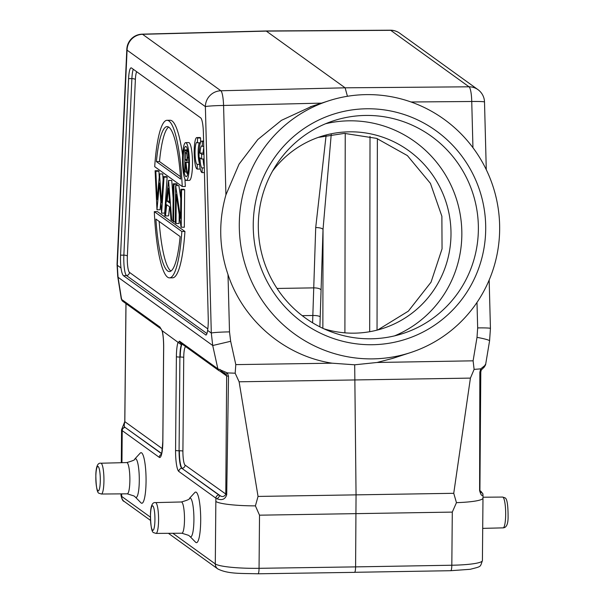 <?xml version="1.0" encoding="UTF-8"?>
<svg xmlns="http://www.w3.org/2000/svg" width="604" height="604" viewBox="0 0 604 604"><rect width="100%" height="100%" fill="white"/><g stroke="black" fill="none" stroke-linecap="round" stroke-linejoin="round"><path stroke-width="0.91" d="M163.676 347.519A3.148 0.415 -179.5 0 1 163.624 347.443C163.631 340.762 163.163 335.333 162.212 331.173L162.242 330.773A18.747 3.413 -90.9 0 1 163.676 347.519L162.861 441.237A18.747 3.413 -90.9 0 1 159.275 457.349L122.197 430.607L122.197 433.921A37.818 4.998 -179.5 0 1 121.563 433A37.818 4.998 -179.5 0 1 121.57 432.947M161.63 453.491L125.156 427.443A3.148 3.073 125.8 0 0 122.197 430.607L121.57 429.693L124.779 421.577L125.957 303.291M482.958 498.066A37.818 4.998 -179.5 0 1 482.958 498.119A37.818 4.998 -179.5 0 1 456.458 502.656L452.29 512.101L259.516 515.182L255.409 505.865L258.044 496.428L239.116 381.796L235.167 373.204L227.361 372.902L228.516 376.216L226.704 494.684C225.322 499.214 222.151 500.61 217.206 498.866L215.907 498.187L215.847 501.448A37.818 4.998 -179.5 0 0 255.409 505.865M480.323 492.32L479.908 490.463L480.799 371.966L479.848 372.2L480.746 368.855L474.11 369.391L470.418 378.104L453.74 493.302L456.458 502.656M482.974 494.623C482.022 496.48 480.905 495.152 479.606 490.644L479.848 372.2M311.913 106.281L281.449 120.339L257.81 139.532L239.071 164.129L225.919 194.873C218.361 221.653 219.056 248.229 228.01 274.578C243.261 320.671 284.786 356.005 332.147 363.193L354.699 364.801L356.05 494.986L355.597 566.884L451.822 565.231L452.29 512.101M168.418 533.324L217.81 568.938A6.304 6.138 -54.2 0 1 215.296 563.925A37.818 4.998 0.5 0 0 259.056 568.311L355.597 566.884C355.499 570.629 355.092 572.441 354.389 572.305L450.727 570.704A6.304 1.2 -91 0 0 451.822 565.231A37.818 4.998 0.5 0 0 482.415 560.595L483.011 494.835L482.8 493.544L480.014 491.475L480.354 492.343M162.242 330.773L181.389 344.793L182.348 343.623M146.062 481.305A25.3 4.606 -90.9 0 0 140.181 453.151L134.783 459.025A19.404 3.533 89.1 0 1 135.915 458.836A19.404 3.533 89.1 0 1 139.29 480.618A19.404 3.533 89.1 0 1 135.583 497.296A19.404 3.533 89.1 0 1 135.387 497.13L140.974 502.83A25.3 4.606 -90.9 0 0 146.062 481.305M200.694 520.693A25.3 4.606 -90.9 0 0 194.813 492.539L189.407 498.421A19.404 3.533 89.1 0 1 190.547 498.232A19.404 3.533 89.1 0 1 193.914 520.014A19.404 3.533 89.1 0 1 190.207 536.684A19.404 3.533 89.1 0 1 190.018 536.518L195.605 542.226A25.3 4.606 -90.9 0 0 200.694 520.693M126.01 303.389L124.832 421.652C124.145 424.718 124.069 426.432 124.62 426.801L121.608 429.927M162.174 330.909L159.939 327.058A3.148 3.073 -54.2 0 0 160.989 328.84L122.771 301.283A3.148 3.073 125.8 0 1 121.57 299.388L121.532 298.414M159.939 327.058L121.57 299.388L118.059 277.259A15.757 5.444 171 0 1 117.72 276.421L121.291 298.995M235.167 373.204L235.802 364.612L230.66 341.29L212.721 345.518L118.059 277.259L117.297 265.262L127.074 50.162A15.757 4.96 -177.4 0 1 126.825 49.203L117.048 264.303A15.757 4.96 2.6 0 0 117.297 265.262L120.989 267.927C121.646 272.321 122.499 274.926 123.533 275.749L205.964 335.039M206.326 334.843L205.564 334.895C206.417 335.454 207.104 333.952 207.602 330.388A15.757 2.869 -90.9 0 0 208.267 321.373A15.757 2.869 -90.9 0 0 208.244 318.376L203.382 132.548A15.757 2.869 -90.9 0 0 200.671 117.855L131.521 67.995A15.757 2.869 -90.9 0 0 131.166 67.859A15.757 2.869 -90.9 0 0 128.592 78.618L120.566 255.152A15.757 2.869 -90.9 0 0 120.49 258.074A15.757 2.869 -90.9 0 0 120.989 267.927M266.077 30.97L142.159 34.164A15.757 2.96 88.5 0 1 142.567 34.3L266.485 31.106L390.72 30.336A15.757 2.778 -90.4 0 0 390.35 30.2L266.115 30.97L345.126 87.814L220.868 90.766A15.757 2.741 88.6 0 1 223.578 105.458A15.757 0.868 178.5 0 0 205.375 106.629L211.302 333.053A15.757 0.868 -1.5 0 1 229.505 331.875L228.01 274.578M372.932 358.874A132.367 129.951 -108 0 1 241.238 248.123A132.367 129.951 -108 0 1 328.523 100.876A132.367 129.951 -108 0 1 366.016 94.624A132.367 129.951 -108 0 1 497.711 205.375A132.367 129.951 -108 0 1 410.426 352.623A132.367 129.951 -108 0 1 372.932 358.874M366.386 108.78A118.188 116.028 72 0 0 253.28 228.606A118.188 116.028 72 0 0 372.562 344.718A118.188 116.028 72 0 0 485.669 224.892A118.188 116.028 72 0 0 366.386 108.78M354.699 364.801L377.07 362.476L392.691 358.391M411.03 101.985L471.739 101.495A15.757 2.997 -90.5 0 0 469.029 86.802L345.126 87.814L347.436 96.285M476.994 302.43L477.666 327.919A15.757 0.868 -1.5 0 1 490.433 328.433L489.164 280.037M490.433 328.433L489.572 340.875A15.757 1.427 -170.6 0 0 477.009 337.357L473.106 360.822L474.11 369.391M485.322 365.133L480.746 368.855L481.071 370.199L484.234 367.119L485.284 364.559M219.939 369.369L222.423 371.936L226.1 374.269L227.361 372.902L217.863 368.833A3.148 3.073 -54.2 0 0 219.056 370.72M180.694 343.057L219.063 370.728L224.998 373.166M228.516 376.216L226.659 375.967L226.1 374.269M220.309 371.385L226.659 375.967L225.775 494.442C224.039 496.767 222.129 497.16 220.06 495.62L218.874 495.023A3.148 3.073 -54.2 0 0 215.907 498.187L178.829 471.452A18.747 3.413 -90.9 0 1 175.568 450.395L176.383 356.685A18.747 3.413 -90.9 0 1 178.089 342.196M217.206 498.866L220.06 495.62L181.789 468.281L218.874 495.023M207.602 330.388L211.302 333.053L212.721 345.518L217.863 368.833L179.494 341.162L178.248 342.498M179.192 214.42L179.109 223.48L176.013 223.525L175.303 223.019L175.628 185.534L178.882 185.594L180.77 198.429M175.628 185.534L180.596 218.323L180.853 189.294L183.948 189.248L184.658 189.754L184.333 227.24L181.072 227.179L176.262 194.571L176.013 223.525M173.242 183.812L173.952 184.318L173.627 221.804L172.918 221.298L173.242 183.812L176.345 183.759L177.048 184.273L177.04 185.511M168.554 180.43L171.762 220.468L170.985 219.901L169.988 207.089L166.712 204.733L165.473 215.93L164.688 215.364L168.554 180.43L171.74 180.445L173.121 198.074M165.473 215.93L168.569 215.877L169.573 206.794M156.972 209.799L155.107 170.736L155.84 171.264L157.123 199.448L159.532 173.922L161.547 202.619L163.314 176.647L164.039 177.176L161.6 213.137L159.494 183.088L156.972 209.799L160.075 209.754L160.785 202.242M161.6 213.137L164.696 213.084L167.142 177.123L166.41 176.602L163.314 176.647M163.11 179.66L162.725 173.944L159.532 173.922M159.214 177.274L158.943 171.211L158.203 170.683L155.107 170.736M182.234 186.523A78.792 14.337 89.1 0 0 167.014 120.302A78.792 14.337 89.1 0 0 154.7 166.666L182.234 186.523L185.33 186.47A78.792 14.337 -90.9 0 0 184.93 179.056M182.612 155.251A78.792 14.337 -90.9 0 0 170.109 120.256L167.014 120.302M184.937 231.453L157.402 211.596L154.307 211.649L181.842 231.506L184.937 231.453A78.792 14.337 -90.9 0 1 172.623 277.817L169.528 277.863A78.792 14.337 89.1 0 1 154.307 211.649M186.258 180.453L189.354 180.4A18.913 3.443 -90.9 0 0 192.502 163.978A18.913 3.443 -90.9 0 0 188.75 142.589L185.655 142.635A18.913 3.443 89.1 0 1 189.407 164.031A18.913 3.443 89.1 0 1 186.258 180.453A18.913 3.443 89.1 0 1 182.506 159.056A18.913 3.443 89.1 0 1 185.655 142.635M203.11 159.011A11.008 2.001 -90.9 0 0 204.273 166.636M203.933 153.65L203.103 153.054L200.007 153.106A11.008 2.001 89.1 0 1 201.766 145.904A11.008 2.001 89.1 0 1 202.34 146.349L202.385 141.578A15.757 2.869 -90.9 0 0 201.683 141.117A15.757 2.869 -90.9 0 0 199.056 155.379A15.757 2.869 -90.9 0 0 201.623 172.336L202.113 172.623L202.151 167.912A11.008 2.001 89.1 0 1 202.121 167.912A11.008 2.001 89.1 0 1 199.962 157.833L201.638 159.033L201.676 154.307L200.007 153.106M203.782 147.746A11.008 2.001 -90.9 0 0 203.103 153.054M199.433 142.77A11.008 2.001 -90.9 0 0 198.157 152.284A11.008 2.001 -90.9 0 0 199.396 163.088M200.566 142.431L200.603 137.984A15.757 2.869 -90.9 0 0 199.901 137.523L196.806 137.576A15.757 2.869 -90.9 0 0 194.178 151.838A15.757 2.869 -90.9 0 0 196.745 168.795L197.236 169.082L197.274 164.363A11.008 2.001 89.1 0 1 197.244 164.371A11.008 2.001 89.1 0 1 195.062 153.393A11.008 2.001 89.1 0 1 196.889 142.355A11.008 2.001 89.1 0 1 197.078 142.401L197.463 142.801L197.508 138.029A15.757 2.869 -90.9 0 0 196.806 137.576M175.779 185.639L178.882 185.594M180.853 189.294L181.562 189.807L184.658 189.754M181.562 189.807L181.23 227.293M173.952 184.318L177.048 184.273M173.627 221.804L175.319 221.781M168.644 180.49L171.74 180.445M171.762 220.468L172.925 220.445M169.664 202.997L168.524 188.357L167.104 201.147L169.664 202.997M167.104 201.147L169.52 201.109M155.84 171.264L158.943 171.211M159.63 173.99L162.725 173.944M164.039 177.176L167.142 177.123M180.641 179.086A72.488 13.19 -90.9 0 0 167.112 126.606A72.488 13.19 -90.9 0 0 156.398 161.6L180.641 179.086M180.468 176.678L159.494 161.555A72.488 13.19 89.1 0 1 168.667 127.082M159.494 161.555L156.398 161.6M181.842 231.506A78.792 14.337 89.1 0 1 169.528 277.863M155.892 219.078A72.488 13.19 -90.9 0 0 169.422 271.558A72.488 13.19 -90.9 0 0 180.135 236.564L155.892 219.078M170.97 271.037A72.488 13.19 89.1 0 1 159.169 221.442M183.193 159.554A15.13 2.756 -90.9 0 0 186.198 176.67A15.13 2.756 -90.9 0 0 188.712 163.533A15.13 2.756 -90.9 0 0 185.715 146.417A15.13 2.756 -90.9 0 0 183.193 159.554M187.708 174.02A15.13 2.756 89.1 0 1 187.595 173.627M187.112 149.868A15.13 2.756 89.1 0 1 187.308 149.014M184.952 149.905L186.666 151.438L187.429 157.576C187.27 161.729 186.779 163.359 185.949 162.476L187.338 173.627L186.893 173.31L185.504 162.151L185.126 172.034L184.764 171.77L184.952 149.905L187.527 149.86M186.666 151.438L187.844 151.423M187.429 157.576L188.554 157.553M189.46 162.582L185.949 162.476M187.338 173.627L187.799 173.627M185.126 172.034L186.734 172.004M186.644 160.249L185.964 160.256C186.553 161.079 186.915 160.09 187.066 157.312C186.968 154.413 186.628 152.955 186.047 152.948L185.292 152.404L185.232 159.698L186.372 160.43M185.232 159.698L186.855 159.667M204.431 172.593L202.113 172.623M204.303 167.882L202.151 167.912M203.616 141.555L202.385 141.578M203.744 146.327L202.34 146.349M203.948 154.277L201.676 154.307M204.077 158.995L201.638 159.033M200.302 169.029L197.236 169.082M199.524 164.333L197.274 164.363M200.603 137.984L197.508 138.029M200.445 142.755L197.463 142.801M365.412 115.447A111.883 109.845 72 0 0 333.718 120.725A111.883 109.845 72 0 0 258.338 228.878A111.883 109.845 72 0 0 371.256 338.791A111.883 109.845 72 0 0 402.951 333.514A111.883 109.845 72 0 0 478.338 225.36A111.883 109.845 72 0 0 365.412 115.447M325.564 123.745A111.883 109.845 -108 0 1 348.893 120.823A111.883 109.845 -108 0 1 459.365 210.086A111.883 109.845 -108 0 1 394.578 335.869M323.827 328.772A100.853 99.011 72 0 0 354.442 333.159A100.853 99.011 72 0 0 383.012 328.402A100.853 99.011 72 0 0 449.512 216.209A100.853 99.011 72 0 0 349.18 131.831A100.853 99.011 72 0 0 320.611 136.595A100.853 99.011 72 0 0 272.54 171.113M318.195 137.41L344.401 133.386L376.617 138.384L407.375 155.59L430.425 183.374L441.879 216.27L442.053 248.863L431.037 282.189L408.364 311.136L377.749 329.95M319.886 326.862L323.027 229.422L331.226 134.503M322.861 328.319L323.027 229.422A6.304 1.993 2.1 0 0 315.711 227.572L312.6 322.808M121.019 495.469A37.818 4.998 0.5 0 0 121.653 496.397A6.304 6.138 125.8 0 0 124.167 501.411C122.922 501.29 121.872 499.312 121.019 495.469L121.034 493.876M122.197 433.921L121.948 462.694M121.676 493.876L121.653 496.397L150.404 517.13M470.418 378.104L239.116 381.796M258.044 496.428L453.74 493.302M172.82 533.287L215.296 563.925L215.847 501.448M259.516 515.182L259.056 568.311A6.304 1.095 89.2 0 1 258.051 573.785C240.8 573.317 228.018 574.087 217.81 568.938M450.569 570.652A6.304 1.2 -91 0 0 450.727 570.704L470.229 569.293C481.886 566.288 479.961 567.254 482.415 560.595M159.275 457.349A3.148 3.073 -54.2 0 1 161.374 454.367M125.156 427.443L161.57 453.702M205.375 106.629L127.074 50.162A15.757 15.357 125.8 0 1 142.567 34.3L220.868 90.766A15.757 15.357 -54.2 0 0 205.375 106.629M321.607 103.125L223.578 105.458L225.919 194.873M399.667 33.175A15.757 15.357 125.8 0 0 390.72 30.336L469.029 86.802A15.757 15.357 -54.2 0 1 477.968 89.641L399.667 33.175A15.757 15.757 0 0 0 390.35 30.2M477.968 89.641A15.757 15.757 0 0 1 484.506 102.008A15.757 0.868 178.5 0 0 471.739 101.495L472.947 147.701M477.666 327.919L477.009 337.357M377.07 362.476L473.106 360.822M479.923 490.909A3.148 3.073 -54.2 0 1 481.154 491.445M235.802 364.612L332.147 363.193M226.704 494.684L185.081 465.095A12.435 2.265 89.1 0 1 182.914 451.128L183.737 357.417A12.435 2.265 89.1 0 1 185.67 346.643M175.568 450.395A3.148 0.415 0.5 0 0 179.078 450.765A15.598 2.839 -90.9 0 0 181.789 468.281A3.148 3.073 125.8 0 0 178.829 471.452M181.389 344.793A15.598 2.839 -90.9 0 0 179.894 357.055L179.078 450.765L179.894 357.055A3.148 0.415 -179.5 0 1 176.383 356.685M120.566 255.152L123.858 255.152A3.148 0.989 -177.4 0 1 127.353 256.104A12.435 2.265 89.1 0 0 127.293 258.414A12.435 2.265 89.1 0 0 129.452 272.374L207.821 328.886M127.353 256.104L135.379 79.569A12.435 2.265 89.1 0 1 136.685 71.717M206.938 333.559L126.493 275.545A15.583 2.839 89.1 0 1 123.782 258.044A15.583 2.839 89.1 0 1 123.858 255.152L131.883 78.618L128.592 78.618M135.379 79.569A3.148 0.989 2.6 0 0 131.883 78.618A15.583 2.839 89.1 0 1 133.295 69.271M129.452 272.374A3.148 3.073 -54.2 0 1 126.493 275.545L123.533 275.749M185.76 150.487L187.655 150.456M230.66 341.29L229.505 331.875M179.494 341.162A3.148 3.073 125.8 0 0 180.687 343.049M185.081 465.095A3.148 3.073 -54.2 0 1 182.114 468.259A15.583 2.839 89.1 0 1 179.403 450.765A3.148 0.415 -179.5 0 1 182.914 451.128M183.737 357.417A3.148 0.415 0.5 0 0 180.226 357.047A15.583 2.839 89.1 0 1 182.091 344.061M124.832 421.652L162.408 448.742M377.039 330.131L377.364 138.641M326.1 135.424L315.711 227.572M277.032 288.455L313.506 287.874A6.304 1.993 -177.9 0 1 320.822 289.716M370.018 136.428L369.686 331.717M344.899 332.849L345.231 133.378M320.075 316.783A6.304 1.45 1.1 0 0 312.744 315.492L302.204 315.658M101.381 494.019L99.215 493.317C97.153 493.226 96.021 487.088 95.832 474.887C96.044 466.53 97.727 462.634 100.891 463.223A15.402 2.801 89.1 0 1 101.268 463.351A15.402 2.801 89.1 0 1 103.948 479.621A15.402 2.801 89.1 0 1 101.381 494.019L127.263 493.83A15.628 2.846 -90.9 0 0 129.875 479.229A15.628 2.846 -90.9 0 0 127.15 462.709A15.628 2.846 -90.9 0 0 126.764 462.573C132.744 460.875 135.417 459.689 134.783 459.025M97.961 490.81A12.246 2.227 89.1 0 1 95.832 477.054A12.246 2.227 89.1 0 1 98.173 466.53A12.246 2.227 89.1 0 1 100.302 480.278A12.246 2.227 89.1 0 1 97.961 490.81M156.006 533.408L153.846 532.705C151.785 532.622 150.653 526.477 150.456 514.283C150.668 505.918 152.359 502.03 155.515 502.611A15.402 2.801 89.1 0 1 155.9 502.747A15.402 2.801 89.1 0 1 158.58 519.017A15.402 2.801 89.1 0 1 156.006 533.408L181.895 533.226A15.628 2.846 -90.9 0 0 184.499 518.617A15.628 2.846 -90.9 0 0 181.781 502.105A15.628 2.846 -90.9 0 0 181.389 501.969C187.376 500.271 190.041 499.085 189.407 498.421M152.585 530.199A12.246 2.227 89.1 0 1 150.456 516.45A12.246 2.227 89.1 0 1 152.804 505.918A12.246 2.227 89.1 0 1 154.934 519.674A12.246 2.227 89.1 0 1 152.585 530.199M482.694 528.372L503.109 527.866A15.402 2.801 -90.9 0 0 505.676 513.453A15.402 2.801 -90.9 0 0 502.996 497.205A15.402 2.801 -90.9 0 0 502.619 497.069L482.974 497.213M121.306 462.709L121.57 429.693M124.167 501.411L150.487 520.391M117.72 276.421L117.048 264.303M328.523 100.876L310.229 106.825M410.426 352.623L392.132 358.572M142.159 34.164A15.757 15.757 0 0 0 126.825 49.203M484.506 102.008L486.28 169.679M489.572 340.875L485.563 364.929M485.571 364.884L484.227 367.119M480.799 371.966L481.267 370.003M479.908 490.546L482.8 493.544M203.601 141.087L201.683 141.117M162.302 331.453L161.14 328.954M122.771 301.283L121.283 298.95M163.624 347.443L162.808 441.154C162.083 451.482 161.502 456.126 161.072 455.084L161.479 454.706M258.051 573.785L354.548 572.358M127.263 493.83L134.035 495.967L135.387 497.13M100.891 463.223L126.764 462.573M181.895 533.226L188.667 535.363L190.018 536.518M155.515 502.611L181.389 501.969M503.109 527.866C506.341 527.73 508.002 524.325 508.092 517.643C508.123 504.785 507.02 498.157 504.785 497.771L502.619 497.069"/></g></svg>
